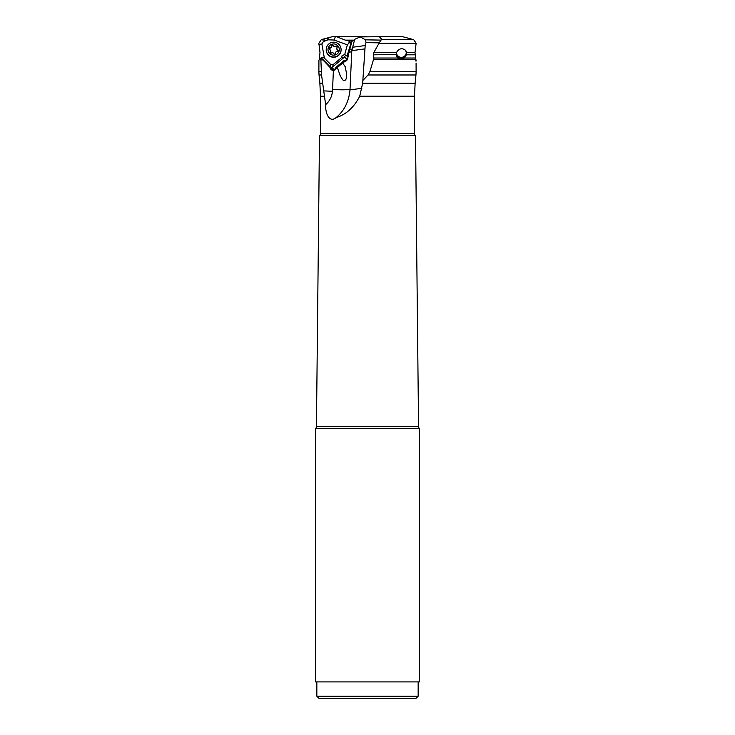 <?xml version="1.0" encoding="UTF-8"?>
<svg xmlns="http://www.w3.org/2000/svg" width="735" height="735" viewBox="0 0 735 735"><rect width="100%" height="100%" fill="white"/><g stroke="black" fill="none" stroke-linecap="round" stroke-linejoin="round"><path stroke-width="1.1" d="M362.667 83.211L359.718 96.221L414.485 96.221L415.128 83.211L362.667 83.211L365.185 45.542L352.699 47.242L354.683 39.313L353.967 40.14L345.321 40.14L352.184 41.325M345.321 40.14L336.768 36.75L367.068 36.75M330.07 67.565L330.575 64.349L324.383 58.166L321.875 43.889L323.363 41.583L322.702 39.231L332.128 36.75L336.768 36.75M322.702 39.231L321.324 39.626L318.871 43.227L320.01 52.654L319.33 58.001L321.085 58.635M321.875 43.889L318.962 44.541M330.575 64.349L333.157 64.606L341.784 57.431L342.041 55.741L344.733 54.491L347.343 44.853L334.085 40.03L327.985 39.819L323.363 41.583M324.383 58.166C322.187 56.88 321.066 56.972 321.02 58.423M332.946 70.753L332.376 67.914L333.157 64.606M336.933 67.841L336.272 67.05L343.925 60.683L346.451 60.766L347.232 59.82L345.248 57.55L341.784 57.431M344.449 57.449A3.271 1.681 110 0 1 344.697 56.705A3.271 1.681 110 0 1 345.569 55.244L344.733 54.491M350.825 42.915L349.162 42.805L347.343 44.853M345.569 55.244L347.848 56.632M348.859 41.913A3.271 1.874 -90 0 0 349.171 42.805L349.327 41.151M335.362 36.75L334.085 40.03M348.087 56.43L347.242 55.29L351.578 41.316M353.967 40.14L352.157 40.645L349.033 52.157A13.074 1.369 -177.4 0 0 351.753 51.689L349.998 89.9C348.895 101.559 344.283 110.783 336.152 117.563L336.152 117.563C329.546 123.287 325.192 113.613 325.642 104.655L321.544 74.979L320.873 60.031L319.413 59.287L318.916 60.362L318.88 71.727L321.259 71.727M319.22 59.59L319.33 58.001M319.413 59.287L319.918 58.736L320.267 59.287M329.73 67.115L329.519 66.132L322.105 58.671L319.918 58.736M343.897 61.942L335.73 68.704L335.794 67.813L334.609 70.229L332.376 67.914M335.73 68.704L335.316 69.742L336.364 68.309L335.353 69.751L333.405 70.422C331.503 70.294 330.382 69.31 330.061 67.455L321.664 58.589M320.873 60.031L322.546 59.884M323.593 90.883L332.468 91.278L333.405 70.422M339.983 75.163L340.204 75.641C344.191 83 344.099 80.161 345.229 80.179C347.039 78.691 346.993 74.134 345.082 66.517L345.22 66.821M345.082 66.517L342.648 63.026L336.364 68.309M349.033 52.157L347.435 59.7L342.648 63.026M340.204 75.641L337.356 67.501M344.798 60.592L345.882 61.042L344.605 61.317M336.272 67.05L335.794 67.813M335.105 68.465L335.776 67.455M347.232 59.82L347.324 59.158L345.248 57.55M345.882 61.042L344.651 61.308M352.699 47.242L352.267 48.85A13.074 2.462 13.7 0 1 349.768 49.392M360.233 36.888L379.398 36.75L382.016 39.626L380.969 40.103L379.232 42.841L366.03 42.621L365.488 39.837L360.233 36.888L354.683 39.313M363.2 80.106L368.042 74.979L369.861 71.727L373.968 58.019L397.497 58.019L396.137 54.822L396.441 52.654C398.113 49.649 400.198 48.381 402.697 48.85C405.215 49.677 406.492 50.945 406.538 52.654L414.99 52.654L416.129 43.227L413.676 39.626L402.872 36.75L379.398 36.75M414.99 52.654L416.093 61.051A3.271 1.58 -2.4 0 1 415.835 61.042M373.968 58.019L373.306 54.822L373.775 52.654L379.232 42.841M415.064 54.822L406.381 54.822L406.584 53.333M406.381 54.822L404.425 58.019L401.926 59.287L373.913 59.287M416.074 63.008L416.12 71.727L369.861 71.727M415.587 59.287L415.799 60.334M416.083 60.362L416.093 61.051M368.042 74.979L415.955 74.979L416.12 71.727M414.485 96.221L414.485 133.715A2.618 2.618 0 0 0 415.247 135.562L319.753 135.562A2.618 2.618 0 0 0 320.515 133.715L320.515 96.221L324.098 96.221M359.718 96.221C353.976 107.457 346.121 114.577 336.152 117.563M352.267 48.85L351.753 51.689M365.185 45.542L366.03 42.621M373.306 54.822L396.119 54.473M397.497 58.019L399.776 59.287M396.477 52.543A4.906 4.879 0 0 0 400.088 57.808A4.906 4.879 180 0 0 405.114 49.962M332.468 91.278C331.908 96.698 329.629 101.154 325.642 104.655M319.753 135.562L415.247 135.562M415.514 135.828L418.555 426.566L316.445 426.566L319.486 135.828M316.445 426.566A2.618 2.618 0 0 1 315.683 428.395L315.618 681.905L419.382 681.905L419.382 428.45L315.618 428.45M419.382 428.45L419.317 428.395A2.618 2.618 0 0 1 418.555 426.566M418.16 681.905L418.16 696.21L416.12 698.25L318.88 698.25L316.84 696.21L316.84 681.905M316.84 696.21L418.16 696.21M341.086 49.622L341.086 49.833A7.433 7.396 180 0 1 326.459 51.735A7.433 7.396 180 0 1 326.211 49.833L326.211 49.622A7.433 7.396 180 0 1 340.838 47.72A7.433 7.396 180 0 1 334.609 56.953A7.433 7.396 180 0 1 326.211 49.622M339.101 48.115A5.641 5.604 180 0 1 335.096 54.978A5.641 5.604 180 0 1 328.196 51A5.641 5.604 180 0 1 332.202 44.137A5.641 5.604 180 0 1 339.101 48.115M331.476 52.957A1.663 1.654 180 0 1 333.8 53.581A0.919 0.91 -0 0 0 335.527 53.122A1.663 1.654 180 0 1 337.236 51.432A0.919 0.91 -0 0 0 337.696 49.723A1.663 1.654 180 0 1 337.071 47.407A0.919 0.91 -0 0 0 335.821 46.149A1.663 1.654 180 0 1 333.488 45.524A0.919 0.91 -0 0 0 331.77 45.965A1.663 1.654 180 0 1 330.061 47.674A0.919 0.91 -0 0 0 329.602 49.383A1.663 1.654 180 0 1 330.217 51.698A0.919 0.91 -0 0 0 331.476 52.957M330.116 52.396A0.919 0.91 180 0 1 330.217 52.148A1.663 1.654 -0 0 0 330.465 51.285L330.465 50.834M329.151 48.804A0.919 0.91 180 0 1 330.061 48.124A1.663 1.654 -0 0 0 331.77 46.424M331.77 46.369A0.919 0.91 180 0 1 333.488 45.974A1.663 1.654 -0 0 0 335.821 46.599A0.919 0.91 180 0 1 337.181 47.15M336.832 48.271L336.832 48.712A1.663 1.654 -0 0 0 337.696 50.164A0.919 0.91 180 0 1 338.146 50.743M406.244 52.773A4.906 4.879 0 0 1 400.878 57.312A4.906 4.879 0 0 1 396.459 52.773M330.088 67.546A3.271 1.351 -178.9 0 1 331.301 67.4A3.271 1.351 -178.9 0 1 332.431 67.455M344.044 57.431L332.523 67.014M327.883 37.843L328.426 39.773M327.461 37.954L327.985 39.819M323.85 38.918L324.374 40.774M351.459 41.583L347.637 55.658M321.544 74.979L319.045 74.979L319.872 83.211L322.711 83.211L319.872 83.211L320.515 96.221M332.542 89.376A13.074 1.369 -177.4 0 0 350.044 89.174M344.357 61.538L343.76 60.821M413.676 39.626L382.016 39.626M379.085 43.227L416.129 43.227M373.775 52.654L396.441 52.654M404.425 58.019L415.679 58.019M415.78 59.287L401.926 59.287M320.515 133.715L414.485 133.715M361.84 88.283L349.998 89.9M364.624 48.923L351.863 50.66M365.488 39.837L380.969 40.103M406.584 53.242A5.228 5.2 0 0 1 400.005 58.175A5.228 5.2 0 0 1 396.165 53.802M419.317 428.395L315.683 428.395M331.356 69.77L331.301 67.4M329.638 66.747L321.618 58.681M319.045 74.979L318.88 71.727M415.128 83.211L415.955 74.979"/></g></svg>
